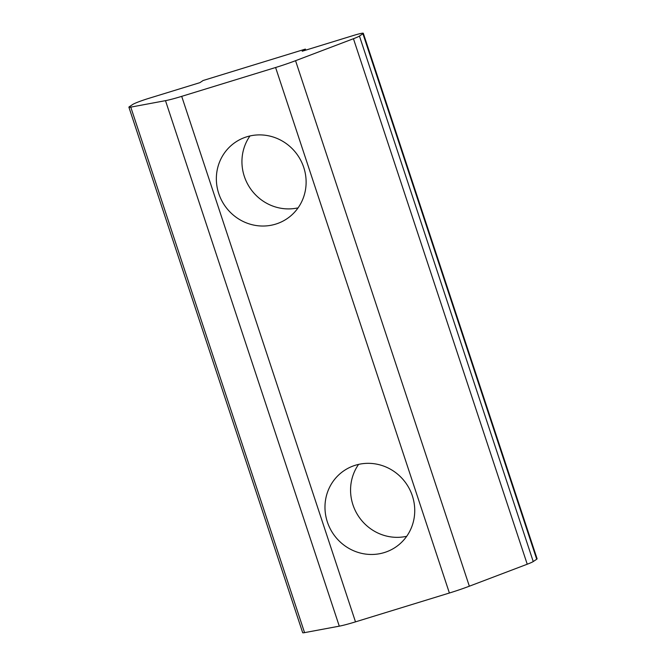 <?xml version="1.0" encoding="UTF-8"?>
<svg xmlns="http://www.w3.org/2000/svg" width="666" height="666" viewBox="0 0 666 666"><rect width="100%" height="100%" fill="white"/><g stroke="black" fill="none" stroke-linecap="round" stroke-linejoin="round"><path stroke-width="1" d="M412.354 495.845A46.129 44.314 56.2 0 1 395.512 547.236A46.129 44.314 56.2 0 1 333.033 533.558A46.129 44.314 56.2 0 1 344.197 470.571A46.129 44.314 56.2 0 1 412.354 495.845M358.591 464.393A46.129 44.314 -123.8 0 0 358.3 515.942A46.129 44.314 -123.8 0 0 405.611 536.513L406.618 536.413M303.738 167.407A46.129 44.314 56.2 0 1 286.896 218.789A46.129 44.314 56.2 0 1 224.409 205.12A46.129 44.314 56.2 0 1 235.581 142.133A46.129 44.314 56.2 0 1 303.738 167.407M249.966 135.956A46.129 44.314 -123.8 0 0 249.675 187.504A46.129 44.314 -123.8 0 0 296.994 208.075L297.993 207.975M305.386 49.093L302.189 51.232L353.33 35.514A13.878 1.066 161.7 0 1 363.311 33.3A13.878 1.066 161.7 0 1 362.92 33.733L359.449 36.056A13.878 1.066 161.7 0 1 353.446 38.72L295.554 60.698A27.756 2.131 161.7 0 1 275.599 67.507L181.701 96.354A27.756 2.131 161.7 0 1 165.493 100.658L130.769 107.126A13.878 1.066 161.7 0 1 128.896 107.193A13.878 1.066 161.7 0 1 129.287 106.768L132.759 104.445A13.878 1.066 161.7 0 1 148.743 98.377L199.892 82.659L203.088 80.519L258.624 63.453L305.386 49.093L305.736 50.141M363.311 33.3L537.104 558.807A13.878 1.066 161.7 0 1 536.713 559.232L533.241 561.555A13.878 1.066 161.7 0 1 527.239 564.219L469.347 586.205A27.756 2.131 161.7 0 1 449.392 593.015L355.494 621.861A27.756 2.131 161.7 0 1 339.285 626.165L304.562 632.633A13.878 1.066 161.7 0 1 302.689 632.7L128.896 107.193M362.92 33.733L536.713 559.232M359.449 36.056L533.241 561.555M353.446 38.72L527.239 564.219M295.554 60.698L469.347 586.205M275.599 67.507L449.392 593.015M181.701 96.354L355.494 621.861M165.493 100.658L339.285 626.165M130.769 107.126L304.562 632.633"/></g></svg>
